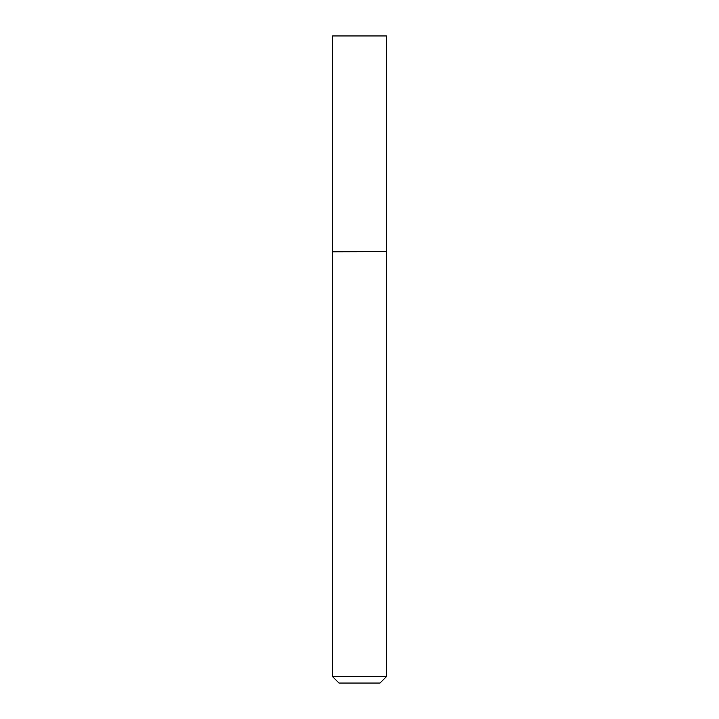<?xml version="1.0" encoding="UTF-8"?>
<svg xmlns="http://www.w3.org/2000/svg" width="719" height="719" viewBox="0 0 719 719"><rect width="100%" height="100%" fill="white"/><g stroke="black" fill="none" stroke-linecap="round" stroke-linejoin="round"><path stroke-width="1.08" d="M332.564 251.65L386.436 251.65L386.436 35.95L332.564 35.95L332.538 251.803L386.436 251.65M386.463 676.579L379.992 683.05L339.009 683.05L332.538 676.579L386.463 676.579L386.463 251.803M332.538 676.579L332.538 251.803"/></g></svg>
